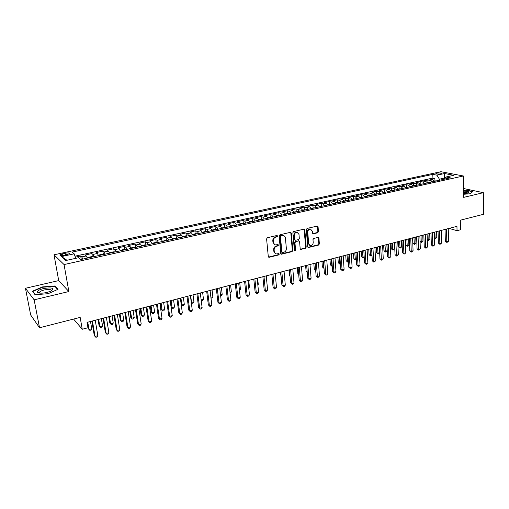 <?xml version="1.0" encoding="UTF-8"?>
<svg xmlns="http://www.w3.org/2000/svg" width="509" height="509" viewBox="0 0 509 509"><rect width="100%" height="100%" fill="white"/><g stroke="black" fill="none" stroke-linecap="round" stroke-linejoin="round"><path stroke-width="0.76" d="M277.653 236.011L276.966 235.476L267.41 237.709L266.595 238.912L268.288 256.523L269.28 257.274L278.754 254.926L279.314 254.099L278.83 253.565L276.482 253.94C275.216 253.705 274.478 252.884 274.275 251.478L274.135 250.021C274.135 248.087 274.987 246.82 276.705 246.216L277.927 245.917L278.487 245.09L277.997 244.543L275.687 244.912C274.389 244.689 273.638 243.856 273.428 242.411L273.288 240.948C273.288 239.007 274.147 237.735 275.865 237.137L277.093 236.844L277.653 236.011M274.733 244.6L272.932 242.201L272.799 240.732C272.792 238.791 273.651 237.525 275.369 236.927L276.597 236.64L277.03 235.463M268.529 257.064L278.258 254.697L278.709 253.565M275.522 253.609L273.778 251.249L273.645 249.798C273.645 247.87 274.497 246.604 276.209 246L277.43 245.701L277.869 244.543M436.856 173.168L435.869 173.563C436.219 174.167 437.804 174.282 440.622 173.9L441.602 173.505C441.246 172.901 439.668 172.786 436.856 173.168M317.667 232.791L318.437 231.64L318.074 226.823L317.393 226.047L307.112 228.414L306.329 229.578L307.703 246.789L308.365 247.546L318.596 245.064L319.359 243.913L318.927 238.148L318.265 237.385L313.754 238.435L312.984 239.593L313.207 242.462C313.092 244.435 312.17 245.478 310.439 245.605L308.664 243.576L307.767 232.25C307.869 230.297 308.778 229.241 310.49 229.095L312.329 231.175L312.475 233.058L313.156 233.835L317.667 232.791L317.139 232.594L317.909 231.442L317.285 226.047M34.141 299.82L68.868 291.536L58.707 280.599L25.45 288.272L34.141 299.82L39.543 327.771L80.168 317.393L82.248 329.253L87.981 327.745L87.052 322.382L456.955 226.34L457.037 230.679L460.492 229.769L460.308 220.225L483.55 214.289L483.34 192.682L463.565 188.508M68.868 291.536L64.051 264.559L463.349 175.98L463.718 197.365L483.34 192.682M291.326 233.103L290.365 232.339L279.937 234.783L279.129 235.966L280.72 253.457L281.407 254.22L292.032 251.637L292.821 250.466L291.326 233.103L290.55 232.314M293.648 231.57L303.886 229.171L304.827 229.934L306.214 247.158L305.438 248.322L300.838 249.41L300.17 248.653L299.591 241.667L298.649 240.916L295.742 241.616L294.959 242.793L295.576 250.078L294.832 250.912L294.361 250.377L292.86 232.747L293.648 231.57M39.543 327.771L30.686 315.02L25.45 288.272M434.947 180.835L434.877 178.449L430.678 179.365L432.815 179.811L429.997 180.428L431.772 181.955M427.935 182.381L427.865 179.982L423.615 180.911L425.74 181.363L422.89 181.993L424.659 183.526M420.854 183.946L420.771 181.535L416.483 182.477L418.589 182.935L415.707 183.571L417.469 185.117M413.696 185.531L413.607 183.106L409.268 184.054L411.361 184.525L408.447 185.161L410.197 186.72M406.462 187.127L406.36 184.691L401.976 185.651L404.057 186.129L401.111 186.771L402.848 188.349M399.145 188.737L399.043 186.294L394.609 187.261L396.67 187.751L393.692 188.406L395.417 189.991M391.752 190.372L391.637 187.916L387.158 188.896L389.2 189.393L386.191 190.054L387.909 191.651M384.27 192.02L384.155 189.552L379.625 190.544L381.648 191.047L378.607 191.715L380.312 193.331M376.711 193.694L376.584 191.212L372.003 192.211L374.013 192.726L370.934 193.401L372.633 195.03M369.07 195.38L368.936 192.886L364.304 193.897L366.289 194.419L363.178 195.106L364.864 196.741M361.339 197.085L361.199 194.578L356.516 195.602L358.482 196.137L355.333 196.824L357.006 198.478M353.526 198.809L353.373 196.289L348.633 197.327L350.586 197.867L347.399 198.567L349.059 200.234M345.624 200.552L345.458 198.026L340.667 199.07L342.602 199.623L339.376 200.33L341.024 202.016M337.626 202.321L337.454 199.776L332.612 200.839L334.521 201.399L331.264 202.111L332.899 203.81M329.539 204.103L329.361 201.545L324.462 202.62L326.345 203.193L323.05 203.918L324.672 205.63M321.364 205.91L321.173 203.339L316.216 204.427L318.08 205.006L314.747 205.738L316.356 207.468M313.092 207.742L312.895 205.152L307.875 206.253L309.72 206.845L306.348 207.583L307.939 209.326M304.719 209.593L304.516 206.985L299.438 208.098L301.258 208.703L297.841 209.453L299.426 211.21M296.257 211.477L296.034 208.843L290.9 209.969L292.694 210.586L289.239 211.343L290.804 213.112M287.687 213.379L287.458 210.72L282.266 211.859L284.035 212.488L280.535 213.252L282.088 215.04M279.021 215.301L278.779 212.622L273.524 213.774L275.267 214.41L271.73 215.186L273.263 216.993M270.254 217.254L269.999 214.543L264.674 215.708L266.392 216.357L262.816 217.146L264.33 218.965M261.378 219.226L261.111 216.49L255.722 217.667L257.414 218.329L253.794 219.124L255.289 220.963M252.394 221.218L252.114 218.456L246.661 219.653L248.322 220.327L244.657 221.135L246.14 222.987M243.302 223.241L243.009 220.454L237.493 221.657L239.122 222.35L235.412 223.165L236.876 225.035M234.095 225.283L233.79 222.471L228.21 223.693L229.813 224.393L226.053 225.22L227.498 227.109M224.781 227.358L224.463 224.514L218.813 225.748L220.384 226.46L216.579 227.3L218.005 229.209M215.352 229.457L215.021 226.581L209.294 227.835L210.834 228.56L206.985 229.406L208.391 231.334M205.808 231.576L205.458 228.675L199.662 229.941L201.17 230.685L197.269 231.538L198.656 233.485M196.137 233.726L195.774 230.793L189.908 232.079L191.384 232.829L187.433 233.701L188.794 235.667M186.351 235.909L185.97 232.937L180.027 234.242L181.471 235.012L177.469 235.89L178.812 237.875M176.438 238.117L176.044 235.113L170.025 236.43L171.431 237.213L167.378 238.104L168.702 240.108M166.398 240.35L165.985 237.315L159.89 238.645L161.264 239.446L157.16 240.35L158.458 242.373M156.231 242.615L155.805 239.542L149.627 240.891L150.963 241.711L146.802 242.621L148.074 244.664M145.937 244.912L145.485 241.8L139.231 243.168L140.529 244.002L136.317 244.924L137.564 246.992M135.502 247.234L135.038 244.091L128.701 245.478L129.954 246.324L125.685 247.259L126.913 249.346M124.934 249.595L124.45 246.407L118.031 247.813L119.246 248.672L114.919 249.626L116.116 251.732M114.232 251.98L113.723 248.755L107.221 250.18L108.392 251.058L104.008 252.019L105.178 254.15M103.384 254.398L102.85 251.134L96.265 252.579L97.391 253.476L92.95 254.449L94.095 256.6M92.39 256.854L91.836 253.546L85.156 255.009L86.244 255.919L87.37 258.088M64.287 255.308L69.466 253.698C69.708 252.852 68.257 252.693 65.114 253.208L59.922 254.818C59.674 255.664 61.131 255.83 64.287 255.308M64.051 264.559L54.011 254.793L440.909 171.705L463.349 175.98M434.877 178.449L432.917 178.048L432.815 174.377L72.17 252.089L74.149 253.826L75.746 258.343M432.815 174.377L436.926 175.185L444.58 173.531L453.774 175.3L446.049 176.992L450.35 177.845L80.676 259.565L78.577 257.719L65.718 260.544L61.513 256.568L74.149 253.826M81.249 259.342L80.676 255.989L81.739 256.911L82.859 259.081M91.836 253.546L92.95 254.449M102.85 251.134L104.008 252.019M113.723 248.755L114.919 249.626M124.45 246.407L125.685 247.259M135.038 244.091L136.317 244.924M145.485 241.8L146.802 242.621M155.805 239.542L157.16 240.35M165.985 237.315L167.378 238.104M176.044 235.113L177.469 235.89M185.97 232.937L187.433 233.701M195.774 230.793L197.269 231.538M205.458 228.675L206.985 229.406M215.021 226.581L216.579 227.3M224.463 224.514L226.053 225.22M233.79 222.471L235.412 223.165M243.009 220.454L244.657 221.135M252.114 218.456L253.794 219.124M261.111 216.49L262.816 217.146M269.999 214.543L271.73 215.186M278.779 212.622L280.535 213.252M287.458 210.72L289.239 211.343M296.034 208.843L297.841 209.453M304.516 206.985L306.348 207.583M312.895 205.152L314.747 205.738M321.173 203.339L323.05 203.918M329.361 201.545L331.264 202.111M337.454 199.776L339.376 200.33M345.458 198.026L347.399 198.567M353.373 196.289L355.333 196.824M361.199 194.578L363.178 195.106M368.936 192.886L370.934 193.401M376.584 191.212L378.607 191.715M384.155 189.552L386.191 190.054M391.637 187.916L393.692 188.406M399.043 186.294L401.111 186.771M406.36 184.691L408.447 185.161M413.607 183.106L415.707 183.571M420.771 181.535L422.89 181.993M427.865 179.982L429.997 180.428M432.917 178.048L74.982 256.18M80.676 255.989L75.326 257.16M444.306 179.181L444.281 178.118L439.394 179.193L439.42 180.262M58.707 280.599L54.011 254.793M449.008 228.401L457.037 230.679M73.601 319.067L82.248 329.253M445.076 178.277L444.281 178.118L444.58 173.531M98.542 255.613L97.391 253.476M109.569 253.177L108.392 251.058M120.448 250.772L119.246 248.672M136.1 247.317L134.656 247.126L131.487 247.826L131.188 248.392L129.954 246.324M141.788 246.057L140.529 244.002M152.242 243.747L150.963 241.711M162.568 241.463L161.264 239.446M172.761 239.211L171.431 237.213M182.82 236.984L181.471 235.012M192.758 234.789L191.384 232.829M202.563 232.619L201.17 230.685M212.253 230.482L210.834 228.56M221.816 228.363L220.384 226.46M231.264 226.276L229.813 224.393M240.598 224.214L239.122 222.35M249.811 222.178L248.322 220.327M258.922 220.162L257.414 218.329M267.919 218.176L266.392 216.357M276.807 216.21L275.267 214.41M285.587 214.27L284.035 212.488M294.266 212.348L292.694 210.586M302.842 210.452L301.258 208.703M311.317 208.582L309.72 206.845M319.697 206.73L318.08 205.006M327.974 204.898L326.345 203.193M336.163 203.091L334.521 201.399M344.249 201.303L342.602 199.623M352.253 199.534L350.586 197.867M360.162 197.785L358.482 196.137M367.982 196.054L366.289 194.419M375.712 194.349L374.013 192.726M383.36 192.656L381.648 191.047M390.925 190.983L389.2 189.393M398.401 189.329L396.67 187.751M405.8 187.694L404.057 186.129M413.117 186.078L411.361 184.525M420.351 184.481L418.589 182.935M427.509 182.896L425.74 181.363M446.049 176.992L444.408 179.162M434.597 181.331L432.815 179.811M439.394 179.193L436.926 175.185M66.965 260.271L61.513 256.568M48.081 293.706L58.064 289.277L55.093 285.95L42.438 286.923L32.391 291.243L35.064 294.698L48.081 293.706M463.667 194.279L469.941 193.776L472.995 191.499L466.187 190.048L463.597 190.258M42.502 287.267L42.438 286.923M55.246 286.764L55.093 285.95M280.962 253.997L291.523 251.421L292.312 250.243L290.817 232.899M281.038 235.922L280.478 236.749L281.865 252.089L282.342 252.623L283.818 252.299C285.511 251.688 286.357 250.428 286.357 248.519L285.434 238.066C285.225 236.609 284.467 235.775 283.163 235.559L280.535 235.712L279.975 236.545L280.478 236.749M282.056 252.496L281.362 251.866L279.975 236.545M283.577 235.635L282.323 235.616M280.535 235.712L281.821 235.412M300.405 249.2L304.916 248.106L305.693 246.941L304.038 229.152M298.77 240.84L295.233 241.406L294.45 242.577L295.067 249.862L295.576 250.078M294.469 250.689L295.067 249.862M298.987 234.382L297.116 232.295C295.366 232.435 294.437 233.497 294.336 235.482L294.679 239.516L295.634 240.273L298.535 239.574L299.317 238.403L298.987 234.382M297.377 232.339L296.607 232.098C294.851 232.238 293.928 233.3 293.827 235.279L294.336 235.482M294.991 240.133L294.17 239.306L293.827 235.279M312.73 233.637L317.139 232.594M310.713 229.133L309.968 228.904C308.257 229.05 307.347 230.1 307.245 232.053L307.767 232.25M309.682 245.357L308.142 243.366L307.245 232.053M307.939 247.336L318.068 244.854L318.838 243.703L318.157 237.379M81.504 259.38L80.244 259.189M87.192 322.35L88.286 328.674L89.024 329.514L91.747 328.789L90.494 321.491M87.758 322.203L89.024 329.514L89.851 330.373L90.939 330.08L91.747 328.789M91.83 321.141L94.292 335.546L95.062 336.43L92.428 320.988M97.849 335.679L97.015 336.996L95.902 337.295L95.062 336.43L97.849 335.679L95.234 320.256M43.628 288.52C39.244 289.666 37.189 290.887 37.469 292.198C38.773 293.4 41.923 293.489 46.923 292.478L51.212 290.989C54.648 288.094 52.122 287.267 43.628 288.52M51.167 290.989C51.594 289.424 49.271 289.087 44.207 289.984C41.942 290.544 40.446 291.212 39.708 292.001L39.556 292.783L39.963 293.127M35.344 294.679L32.837 291.434L42.565 287.241L54.832 286.3L57.644 289.462M32.932 291.943L32.837 291.434M463.654 193.776L468.388 192.892L468.872 192.001C468.108 191.422 466.359 191.129 463.61 191.129M467.567 193.197L467.478 192.898C466.931 192.466 465.646 192.249 463.629 192.23M463.597 190.487L466.091 190.29L472.689 191.696L469.89 193.783M92.714 256.905L91.302 256.695L87.955 257.433L87.529 258.05M98.052 319.525L99.115 325.817L99.879 326.644L102.57 325.932L101.355 318.672M98.657 319.372L99.879 326.644L100.68 327.503L101.749 327.217L102.57 325.932M103.779 254.462L102.36 254.252L99.058 254.984L98.663 255.588M108.773 316.744L109.798 322.999L110.593 323.813L113.246 323.113L112.075 315.885M109.41 316.579L110.593 323.813L111.363 324.672L109.798 322.999M113.246 323.113L112.425 324.392L111.363 324.672M114.697 252.044L113.265 251.847L110.008 252.566L109.645 253.164M119.354 313.996L120.347 320.218L121.167 321.02L123.789 320.326L122.656 313.137M120.022 313.824L121.167 321.02L121.918 321.879L120.347 320.218M123.789 320.326L122.962 321.599L121.918 321.879M125.468 249.664L124.031 249.467L120.818 250.18L120.487 250.765M129.801 311.285L130.762 317.476L131.608 318.259L134.198 317.578L133.097 310.426M130.501 311.101L131.608 318.259L132.334 319.118L130.762 317.476M134.198 317.578L133.364 318.844L132.334 319.118M102.971 318.252L105.357 332.574L106.158 333.446L103.607 318.087M108.907 332.701L108.061 334.012L106.966 334.311L106.158 333.446L108.907 332.701L106.375 317.368M113.965 315.395L116.268 329.641L117.102 330.494L114.633 315.224M119.812 329.762L118.966 331.073L117.878 331.365L117.102 330.494L119.812 329.762L117.369 314.511M117.878 331.365L116.268 329.641M124.813 312.577L127.04 326.746L127.899 327.586L125.519 312.399M130.578 326.867L129.719 328.165L128.65 328.451L127.899 327.586L130.578 326.867L128.217 311.693M128.65 328.451L127.04 326.746M135.521 309.796L137.665 323.889L138.556 324.717L136.253 309.606M141.197 324.004L140.338 325.296L139.281 325.582L138.556 324.717L141.197 324.004L138.919 308.918M139.281 325.582L137.665 323.889M140.115 308.607L141.044 314.766L141.916 315.535L144.473 314.861L143.411 307.748M140.847 308.416L141.916 315.535L142.615 316.394L141.044 314.766M144.473 314.861L143.633 316.121L142.615 316.394M146.083 307.054L148.157 321.071L149.073 321.885L146.853 306.857M151.682 321.179L150.817 322.471L149.773 322.751L149.073 321.885L151.682 321.179L149.481 306.176M149.773 322.751L148.157 321.071M146.592 244.994L145.148 244.81L142.011 245.497L141.769 246.012M150.301 305.96L151.198 312.087L152.089 312.844L154.615 312.176L153.591 305.107M151.058 305.763L152.089 312.844L152.77 313.703L151.198 312.087M154.615 312.176L153.775 313.436L152.77 313.703M156.511 304.35L158.515 318.29L159.457 319.086L157.313 304.14M162.027 318.392L161.162 319.677L160.131 319.951L159.457 319.086L162.027 318.392L159.909 303.466M160.131 319.951L158.515 318.29M156.95 242.704L155.5 242.526L152.407 243.207L152.21 243.652M160.354 303.351L161.219 309.447L162.142 310.191L164.636 309.529L163.643 302.499M161.143 303.148L162.142 310.191L162.791 311.05L161.219 309.447M164.636 309.529L163.79 310.783L162.791 311.05M166.806 301.678L168.733 315.542L169.701 316.324L167.639 301.462M172.246 315.644L171.368 316.916L170.356 317.19L169.701 316.324L172.246 315.644L170.197 300.794M170.356 317.19L168.733 315.542M167.175 240.445L165.718 240.267L162.511 241.323M170.286 300.774L171.119 306.832L172.061 307.57L174.523 306.921L173.569 299.922M171.1 300.558L172.061 307.57L172.691 308.422L171.119 306.832M174.523 306.921L173.677 308.168L172.691 308.422M176.967 299.037L178.831 312.831L179.817 313.601L177.832 298.815M182.33 312.927L181.452 314.193L180.447 314.467L179.817 313.601L182.33 312.927L180.358 298.159M180.447 314.467L178.831 312.831M177.272 238.212L175.809 238.04L172.685 239.02M180.937 298.007L181.866 304.98L184.296 304.337L183.374 297.371M181.198 304.484L182.47 305.833L181.217 304.605M184.296 304.337L183.444 305.578L182.47 305.833M187 296.435L188.794 310.153L189.806 310.91L187.891 296.2M192.281 310.242L191.403 311.508L190.411 311.775L189.806 310.91L192.281 310.242L190.385 295.551M190.411 311.775L188.794 310.153M187.236 236.011L185.766 235.839L182.718 236.742M190.646 295.487L191.543 302.422L193.948 301.786L193.057 294.857M191.244 302.206L192.128 303.275L191.282 302.499M193.948 301.786L193.089 303.02L192.128 303.275M196.907 293.858L198.631 307.506L199.668 308.25L197.823 293.623M202.118 307.595L201.233 308.855L200.253 309.116L199.668 308.25L202.118 307.595L200.285 292.98M200.253 309.116L198.631 307.506M197.078 233.835L195.602 233.669L192.625 234.484M201.15 299.884L203.479 299.267L202.62 292.376M203.479 299.267L202.62 300.501L201.214 300.418M201.672 300.749L201.163 299.979M206.686 291.32L208.346 304.897L209.409 305.629L207.627 291.078M211.82 304.98L210.936 306.233L209.969 306.494L209.409 305.629L211.82 304.98L210.064 290.442M209.969 306.494L208.346 304.897M206.8 231.684L205.318 231.525L202.397 232.25M210.891 297.307L212.896 296.779L212.068 289.92M212.896 296.779L212.03 298.007L211 298.191M216.344 288.813L217.941 302.321L219.023 303.04L217.318 288.558M221.409 302.397L220.518 303.644L219.564 303.905L219.023 303.04L221.409 302.397L219.716 287.935M219.564 303.905L217.941 302.321M216.395 229.565L214.913 229.406L212.049 230.043M220.518 294.762L222.191 294.323L221.402 287.502M222.191 294.323L221.326 295.544L220.626 295.729M225.881 286.338L227.421 299.769L228.522 300.482L226.88 286.077M230.876 299.846L229.979 301.093L229.044 301.341L228.522 300.482L230.876 299.846L229.254 285.46M229.044 301.341L227.421 299.769M225.875 227.466L221.612 227.93M230.017 292.255L231.385 291.892L230.622 285.104M231.385 291.892L230.125 293.209M235.304 283.888L236.78 297.256L237.9 297.956L236.322 283.628M240.229 297.326L239.332 298.567L238.403 298.815L237.9 297.956L240.229 297.326L238.67 283.017M238.403 298.815L236.78 297.256M235.234 225.398L231.061 225.843M239.402 289.774L240.464 289.494L239.733 282.743M240.464 289.494L239.51 290.728M244.606 281.477L246.025 294.775L247.164 295.455L245.656 281.203M249.467 294.838L248.564 296.073L247.648 296.321L247.164 295.455L249.467 294.838L247.966 280.599M247.648 296.321L246.025 294.775M244.485 223.356L240.388 223.782M248.672 287.324L249.435 287.121L248.729 280.402M249.435 287.121L248.755 288.062M253.794 279.091L255.155 292.319L256.32 292.993L254.869 278.811M258.591 292.382L257.688 293.61L256.778 293.852L256.32 292.993L258.591 292.382L257.153 278.219M256.778 293.852L255.155 292.319M253.622 221.332L249.607 221.752M257.834 284.906L258.305 284.779L257.624 278.092M258.305 284.779L257.878 285.358M262.879 276.731L264.177 289.895L265.361 290.556L263.967 276.444M267.607 289.952L266.697 291.173L265.8 291.415L265.361 290.556L267.607 289.952L266.226 275.859M265.8 291.415L264.177 289.895M262.65 219.341L258.712 219.742M266.881 282.514L266.417 275.814M271.844 274.402L273.098 287.496L274.294 288.151L272.964 274.109M276.508 287.553L275.604 288.768L274.714 289.01L274.294 288.151L276.508 287.553L275.197 273.53M274.714 289.01L273.098 287.496M271.564 217.368L267.709 217.757M280.707 272.099L281.903 285.129L283.119 285.772L281.846 271.806M285.314 285.18L284.397 286.395L283.526 286.631L283.119 285.772L285.314 285.18L284.054 271.233M283.526 286.631L281.903 285.129M280.376 215.422L276.591 215.791M280.446 272.169L281.254 278.016M281.267 278.2L280.974 277.876M289.468 269.827L290.607 282.794L291.842 283.424L290.626 269.528M294.005 282.839L293.095 284.047L292.23 284.283L291.842 283.424L294.005 282.839L292.802 268.962M292.23 284.283L290.607 282.794M289.087 213.494L285.371 213.856M288.94 269.961L289.443 275.643L290.003 275.923M290.035 276.292L289.443 275.643M298.121 267.581L299.209 280.478L300.463 281.102L299.298 267.276M302.601 280.523L301.684 281.725L300.832 281.954L300.463 281.102L302.601 280.523L301.455 266.716M300.832 281.954L299.209 280.478M297.689 211.591L294.049 211.941M297.332 267.785L297.816 273.435L298.649 273.836M298.694 274.408L297.816 273.435M306.673 265.361L307.71 278.194L308.976 278.805L307.869 265.049M311.094 278.238L310.172 279.435L309.332 279.664L308.976 278.805L311.094 278.238L310 264.495M309.332 279.664L307.71 278.194M306.195 209.714L302.626 210.045M305.629 265.628L306.087 271.252L307.188 271.768M307.245 272.48L306.087 271.252M315.122 263.166L316.114 275.935L317.393 276.54L316.344 262.848M319.487 275.973L318.564 277.17L317.731 277.392L317.393 276.54L319.487 275.973L318.443 262.3M317.731 277.392L316.114 275.935M314.6 207.857L311.101 208.175M313.837 263.497L314.269 269.096L315.625 269.63M315.014 263.191L315.656 270.012M315.688 270.432L314.269 269.096M323.476 260.996L324.418 273.708L325.715 274.294L324.717 260.672M327.783 273.74L326.861 274.93L326.034 275.153L325.715 274.294L327.783 273.74L326.791 260.137M326.034 275.153L324.418 273.708M322.91 206.018L319.48 206.323M321.949 261.391L322.362 266.964L323.953 267.435M323.145 261.085L323.934 268.364L322.362 266.964M331.734 258.852L332.625 271.501L333.942 272.08L332.988 258.527M335.985 271.532L335.056 272.716L334.241 272.932L333.942 272.08L335.985 271.532L335.043 257.993M334.241 272.932L332.625 271.501M331.117 204.204L327.758 204.497M329.966 259.31L330.36 264.852L332.186 265.259M331.181 258.992L331.932 266.245L330.36 264.852M332.25 266.162L331.932 266.245M339.891 256.733L340.744 269.318L342.073 269.891L341.17 256.402M344.09 269.344L343.161 270.527L342.353 270.743L342.073 269.891L344.09 269.344L343.2 255.874M342.353 270.743L340.744 269.318M339.236 202.41L335.94 202.69M337.9 257.249L338.275 262.771L339.56 263.306L340.324 263.108M339.128 256.93L339.84 264.146L338.275 262.771M340.381 264.006L339.84 264.146M347.959 254.64L348.767 267.161L350.109 267.728L349.257 254.303M352.101 267.187L351.178 268.364L350.377 268.574L350.109 267.728L352.101 267.187L351.261 253.781M350.377 268.574L348.767 267.161M347.265 200.635L344.033 200.909M345.738 255.213L346.095 260.703L347.399 261.238L348.366 260.977M346.985 254.888L347.666 262.078L346.095 260.703M348.423 261.874L347.666 262.078M355.937 252.566L356.694 265.03L358.056 265.583L357.248 252.229M360.028 265.055L359.099 266.22L358.311 266.436L358.056 265.583L360.028 265.055L359.233 251.713M358.311 266.436L356.694 265.03M355.199 198.879L352.031 199.14M353.494 253.202L353.831 258.667L355.148 259.189L356.325 258.877M354.76 252.871L355.403 260.029L353.831 258.667M356.364 259.577L355.403 260.029M363.827 250.517L364.539 262.924L365.907 263.471L365.15 250.173M367.861 262.943L366.932 264.107L366.149 264.317L365.907 263.471L367.861 262.943L367.11 249.664M366.149 264.317L364.539 262.924M363.044 197.148L359.939 197.397M361.167 251.211L361.485 256.651L362.815 257.166L364.189 256.797M362.446 250.88L363.051 257.999L361.485 256.651M364.215 257.293L363.051 257.999M371.621 248.494L372.295 260.837L373.676 261.378L372.963 248.144M375.61 260.856L373.905 262.224L373.676 261.378L375.61 260.856L374.904 247.641M373.905 262.224L372.295 260.837M370.806 195.431L367.759 195.666M368.751 249.238L369.057 254.653L370.393 255.162L371.964 254.748M370.049 248.901L370.622 255.995L369.057 254.653M371.977 255.034L370.622 255.995M379.332 246.49L379.962 258.776L381.362 259.304L380.694 246.14M383.264 258.795L382.335 259.946L381.572 260.15L381.362 259.304L383.264 258.795L382.609 245.643M381.572 260.15L379.962 258.776M378.48 193.732L375.489 193.961M376.259 247.291L376.539 252.68L377.894 253.177L379.65 252.712M377.57 246.948L378.104 254.01L376.539 252.68M379.657 252.808L378.104 254.01M386.955 244.511L387.546 256.74L388.959 257.261L388.329 244.155M390.842 256.752L389.156 258.108L388.959 257.261L390.842 256.752L390.225 243.665M389.156 258.108L387.546 256.74M386.064 192.058L383.137 192.275M383.684 245.363L383.945 250.727L385.313 251.217L387.152 250.733L386.853 244.543M385.008 245.02L385.51 252.05L383.945 250.727M387.152 250.733L385.51 252.05M394.5 242.558L395.048 254.723L396.466 255.238L395.887 242.195M398.337 254.735L397.402 255.881L396.651 256.078L396.466 255.238L398.337 254.735L397.764 241.705M396.651 256.078L395.048 254.723M393.572 190.398L390.696 190.608M391.027 243.455L391.275 248.793L392.649 249.276L394.469 248.799L394.189 242.634M392.363 243.111L392.833 250.11L391.275 248.793M394.469 248.799L392.833 250.11M401.957 240.617L402.466 252.731L403.898 253.234L403.357 240.254M405.743 252.738L404.808 253.876L404.07 254.074L403.898 253.234L405.743 252.738L405.215 239.771M404.07 254.074L402.466 252.731M400.99 188.756L398.172 188.954M398.292 241.571L398.522 246.884L399.909 247.361L401.709 246.884L401.448 240.751M399.641 241.221L400.08 248.188L398.522 246.884M401.709 246.884L400.08 248.188M409.331 238.702L409.802 250.759L411.247 251.255L410.75 238.333M413.073 250.765L411.406 252.095L411.247 251.255L413.073 250.765L412.583 237.856L412.793 243.124L414.199 243.582L415.961 243.117L415.738 237.041M411.406 252.095L409.802 250.759M408.333 187.134L405.571 187.318M405.482 239.701L405.698 244.994L407.092 245.465L408.873 244.988L408.632 238.886M406.844 239.351L407.251 246.292L405.698 244.994M408.873 244.988L407.251 246.292M416.629 236.806L417.062 248.806L418.519 249.295L418.061 236.437M420.326 248.812L418.665 250.135L418.519 249.295L420.326 248.812L419.874 235.966M418.665 250.135L417.062 248.806M415.599 185.531L412.888 185.709M413.97 237.499L414.345 244.409L412.793 243.124M415.961 243.117L414.345 244.409M423.844 234.935L424.245 246.878L425.709 247.361L425.289 234.56M427.496 246.878L426.555 248.004L425.842 248.195L425.709 247.361L427.496 246.878L427.083 234.095M425.842 248.195L424.245 246.878M422.782 183.94L420.122 184.112M421.019 235.667L421.229 241.724L422.979 241.266L422.769 235.215M420.059 241.349L421.229 241.724L421.369 242.551L420.071 241.552M422.979 241.266L421.369 242.551M430.983 233.084L431.346 244.969L432.822 245.44L432.44 232.702M434.591 244.969L432.943 246.28L432.822 245.44L434.591 244.969L434.215 232.244M432.943 246.28L431.346 244.969M429.889 182.368L427.28 182.527M427.999 233.854L428.19 239.885L429.914 239.434L429.73 233.408M427.261 239.599L428.19 239.885L428.311 240.712L427.274 240.006M429.914 239.434L428.311 240.712M438.045 231.245L438.376 243.079L439.859 243.544L439.515 230.863M441.608 243.073L439.967 244.384L439.859 243.544L441.608 243.073L441.271 230.412M439.967 244.384L438.376 243.079M436.919 180.816L434.368 180.962M434.902 232.066L435.074 238.066L436.786 237.614L436.614 231.62M434.381 237.856L435.074 238.066L435.189 238.893L434.4 238.473M436.786 237.614L435.189 238.893M445.031 229.432L445.33 241.215L446.826 241.673L446.514 229.05M448.55 241.202L446.921 242.507L446.826 241.673L448.55 241.202L448.251 228.598M446.921 242.507L445.33 241.215M86.244 255.919L81.739 256.911M62.925 255.537L62.607 253.749M65.445 255.06L65.114 253.208M275.369 236.927L275.865 237.137M272.799 240.732L273.288 240.948M272.932 242.201L273.428 242.411M277.43 245.701L277.927 245.917M276.209 246L276.705 246.216M273.645 249.798L274.135 250.021M273.778 251.249L274.275 251.478M278.258 254.697L278.754 254.926M268.797 257.045L269.28 257.274M276.597 236.64L277.093 236.844M292.312 250.243L292.821 250.466M291.523 251.421L292.032 251.637M281.197 253.972L281.693 254.201M281.362 251.866L281.865 252.089M304.306 229.737L304.827 229.934M305.693 246.941L306.214 247.158M304.916 248.106L305.438 248.322M300.596 249.175L301.112 249.391M298.134 240.706L298.649 240.916M295.233 241.406L295.742 241.616M294.45 242.577L294.959 242.793M294.17 239.306L294.679 239.516M312.87 233.612L313.398 233.816M308.142 243.366L308.664 243.576M318.399 237.945L318.927 238.148M318.838 243.703L319.359 243.913M318.068 244.854L318.596 245.064M308.11 247.317L308.632 247.527M317.546 226.632L318.074 226.823M317.909 231.442L318.437 231.64M60.024 255.391L59.922 254.818M268.548 257.09L268.981 257.293M281 254.036L281.407 254.22M282.66 235.355L283.163 235.559M300.463 249.251L300.838 249.41M298.395 240.693L298.91 240.897M296.607 232.098L297.116 232.295M312.806 233.701L313.156 233.835M309.968 228.904L310.49 229.095M308.009 247.399L308.365 247.546M39.556 292.783L37.469 292.198M39.925 293.127L39.708 292.001"/></g></svg>
